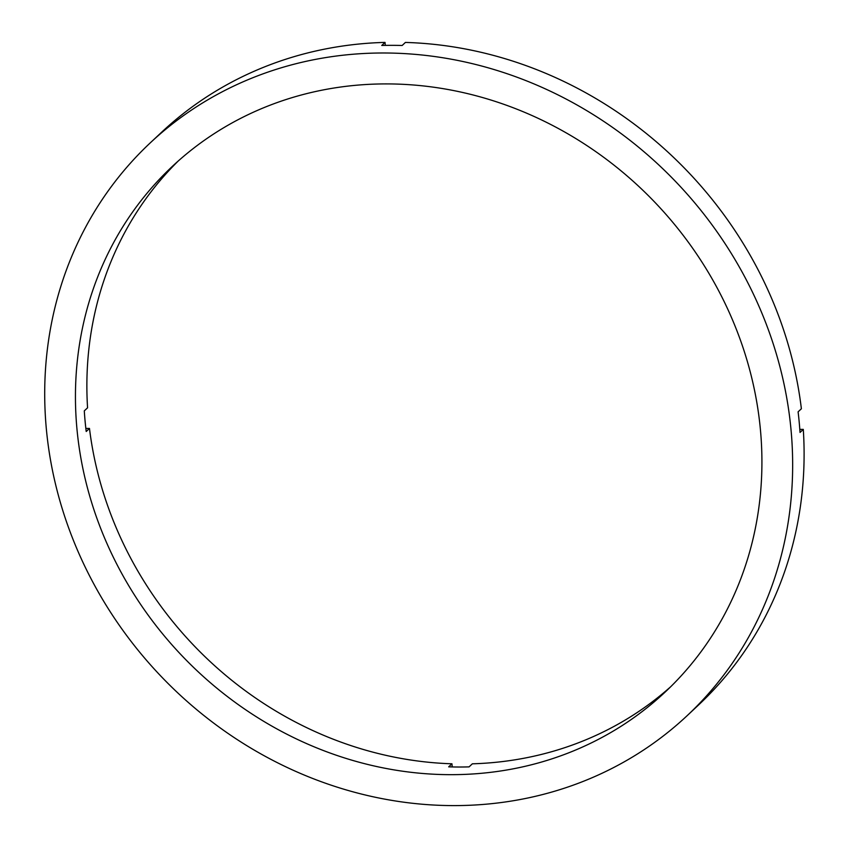 <?xml version="1.0" encoding="UTF-8"?>
<svg xmlns="http://www.w3.org/2000/svg" width="848" height="848" viewBox="0 0 848 848"><rect width="100%" height="100%" fill="white"/><g stroke="black" fill="none" stroke-linecap="round" stroke-linejoin="round"><path stroke-width="1.27" d="M452.238 766.942L451.942 763.794L448.677 766.846A360.273 327.572 46.9 0 0 458.885 767.016A360.273 327.572 46.9 0 0 469.082 766.878L472.347 763.815A360.273 327.572 46.9 0 0 670.641 686.785M386.646 83.91A360.273 327.572 46.9 0 1 728.22 310.177A360.273 327.572 46.9 0 1 664.991 692.222A360.273 327.572 46.9 0 1 450.723 774.669A360.273 327.572 46.9 0 1 109.148 548.402A360.273 327.572 46.9 0 1 172.367 166.367A360.273 327.572 46.9 0 1 386.646 83.91M453.595 805.6A392.539 356.913 46.9 0 1 81.419 559.065A392.539 356.913 46.9 0 1 150.308 142.824A392.539 356.913 46.9 0 1 383.773 52.989A392.539 356.913 46.9 0 1 755.939 299.514A392.539 356.913 46.9 0 1 687.05 715.765A392.539 356.913 46.9 0 1 453.595 805.6M150.308 142.824L161.745 132.108A392.539 356.913 46.9 0 1 385.024 42.4L381.748 45.463A392.539 356.913 46.9 0 1 391.946 45.336A392.539 356.913 46.9 0 1 402.153 45.485L405.418 42.432A392.539 356.913 46.9 0 1 801.381 408.768L798.106 411.831A392.539 356.913 46.9 0 1 800.024 432.448L803.289 429.385L799.812 429.385M385.299 45.389L385.024 42.4M451.942 763.794A360.273 327.572 46.9 0 1 89.475 428.431L86.21 431.494A360.273 327.572 46.9 0 1 84.291 410.877L87.567 407.814A360.273 327.572 46.9 0 1 178.154 161.088M89.475 428.431L85.849 428.431M803.289 429.385A392.539 356.913 46.9 0 1 698.487 705.048L687.05 715.765"/></g></svg>
